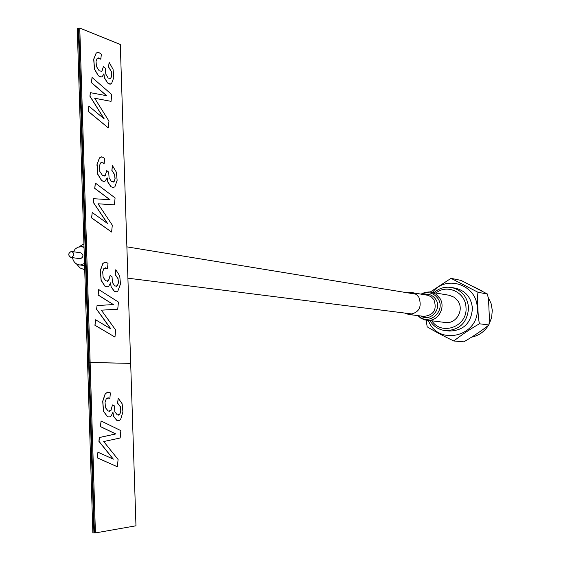 <?xml version="1.0" encoding="UTF-8"?>
<svg xmlns="http://www.w3.org/2000/svg" width="561" height="561" viewBox="0 0 561 561"><rect width="100%" height="100%" fill="white"/><g stroke="black" fill="none" stroke-linecap="round" stroke-linejoin="round"><path stroke-width="0.84" d="M113.112 414.397L113.112 414.951M93.925 532.936L78.302 28.253L77.257 28.401L92.853 532.95L93.925 532.936L78.302 28.253L78.821 28.183L94.458 532.936L93.925 532.936M111.218 71.072L111.232 71.443M93.666 198.706L110.019 199.716L94.809 188.37L95.377 183.075L115.096 197.914L114.381 204.863L98 203.769L112.305 225.164L111.604 232.044L91.66 217.885L92.235 212.528L107.565 223.509L93.322 202.297L93.603 198.706L93.224 202.304L107.354 223.362M95.097 184.73L95.146 185.235M97.081 164.766L97.011 164.366M97.193 171.61L97.179 171.224M97.004 165.677L96.976 164.773M95.419 532.922L135.965 525.797L130.678 363.374L90.132 362.455L95.419 532.922L94.458 532.936L78.821 28.183L79.767 28.05L90.132 362.455L89.178 362.504L130.678 363.374L120.292 44.48L79.767 28.05M108.631 66.997L109.129 62.313L113.077 69.354L113.82 77.446L111.569 83.596L109.697 84.108L107.677 82.972L104.479 77.825L103.911 73.793L102.368 76.436L101.59 76.885L100.16 76.857L98.392 75.77L94.521 69.052L93.806 59.157L96.268 53.071L98.568 52.341L101.359 54.207L100.812 59.277L100.005 58.554L97.242 58.204L96.029 61.135L96.464 66.5L99.185 70.798L101.913 71.317L103.434 66.556L105.377 68.295L105.763 74.024L108.203 78.056L110.762 78.449L111.793 75.644L111.366 71.542L108.631 66.997M92.053 77.453L111.772 94.571L111.057 101.352L94.676 98.231L108.974 121.148L108.266 127.859L88.336 111.387L88.911 106.162L104.234 118.925L89.998 96.19L90.384 92.677L106.695 95.721L91.492 82.614L92.053 77.453M111.948 170.404L112.445 165.6L116.393 172.227L117.137 180.319L114.893 186.827L113.02 187.584L111.001 186.694L107.803 181.876L107.228 177.872L104.914 181.294L103.476 181.448L101.709 180.572L97.838 174.261L97.116 164.338L99.578 157.865L101.885 156.835L104.676 158.37L104.129 163.574L103.315 162.942L100.559 162.935L99.339 166.056L99.781 171.435L102.502 175.439L105.23 175.621L106.751 170.614L108.694 172.122L109.086 177.879L111.52 181.645L114.079 181.722L115.117 178.756L114.682 174.653L111.948 170.404M107.803 181.876L107.123 178.202M117.424 285.83L118.462 282.688L118.027 278.593L115.293 274.638L115.79 269.715L119.738 275.921L120.482 284.02L117.747 291.362L116.078 291.888L114.346 291.243L111.148 286.776L110.573 282.8L108.785 286.145L107.698 286.79L106.232 286.783L105.054 286.229L101.183 280.325L100.461 270.374L102.922 263.509L104.612 262.296L106.162 262.303L108.014 263.382L107.467 268.712L106.66 268.179L103.897 268.516L102.684 271.833L103.126 277.218L105.847 280.928L108.575 280.773L110.096 275.507L112.039 276.79L112.431 282.562L114.865 286.068L117.424 285.83L118.357 282.695L117.929 278.607L115.187 274.645L115.783 269.792M111.148 286.776L110.468 283.137M98.722 289.56L118.448 302.077L117.733 309.202L101.352 310.177L115.664 330.022L114.963 337.07L95.019 325.268L95.587 319.77L110.924 328.949L96.674 309.272L97.06 305.577L113.371 304.553L98.161 294.988L98.722 289.56M113.266 304.56L98.056 294.995L98.715 289.63M117.635 309.209L101.352 310.177M114.865 337.014L94.914 325.275L95.58 319.833M110.727 328.83L96.569 309.279L97.06 305.584M116.365 291.895L114.248 291.25L111.043 286.783M107.137 286.895L104.949 286.236L101.078 280.339L100.356 270.381L102.817 263.523L105.131 262.19M107.375 268.649L105.251 267.758M107.312 281.419L108.469 280.781L110.082 275.577M116.155 286.496L117.326 285.837M109.893 199.709L94.704 188.377L95.363 183.152M114.283 204.856L98.014 203.79M111.506 231.981L91.555 217.892L92.228 212.605M113.056 182.227L113.974 181.736L115.012 178.763L114.584 174.667L111.849 170.411L112.438 165.691M113.336 187.584L110.896 186.701L107.698 181.89M104.122 181.491L101.604 180.586L97.733 174.275L97.018 164.345L99.479 157.879L101.429 156.849M104.03 163.503L101.632 162.367M104.213 176.105L105.124 175.635L106.737 170.698M106.548 95.693L91.387 82.628L92.046 77.551M110.959 101.331L94.697 98.266M108.175 127.782L88.231 111.394L88.806 106.176M104.002 118.736L89.9 96.204L90.384 92.712M109.942 78.821L110.657 78.463L111.695 75.658L111.267 71.556L108.532 67.011L109.122 62.418M110.37 84.136L107.579 82.986L104.381 77.832L103.806 74.101M101.169 76.969L98.287 75.784L94.416 69.066L93.701 59.171L96.162 53.085L97.761 52.327M100.721 59.193L98.112 57.797M101.113 71.668L101.807 71.331L103.42 66.654M106.26 398.773L105.047 402.335L105.489 407.742L108.224 411.087L110.959 410.505L112.488 404.916L114.437 405.919L114.83 411.732L117.284 414.916L119.851 414.27L120.888 410.918L120.454 406.823L117.705 403.219L118.203 398.142L122.165 403.836L122.915 411.956L120.671 419.291L119.633 420.259L118.21 420.652L116.758 420.259L113.546 416.213L112.971 412.258L111.176 415.939L110.082 416.767L108.61 416.984L107.431 416.606L103.54 411.206L102.81 401.192L105.279 393.836L107.593 392.118L110.398 392.91L109.851 398.415L109.037 397.994L106.26 398.773M101.064 420.981L120.874 430.638L120.166 437.994L103.715 441.542L118.091 459.487L117.382 466.766L97.355 457.881L97.923 452.201L113.329 459.136L99.016 441.353L99.402 437.538L115.783 433.941L100.503 426.591L101.064 420.981M113.161 459.059L98.911 441.36L99.297 437.538L115.678 433.948L100.398 426.598L101.064 421.031M117.284 466.724L97.249 457.881L97.923 452.25M118.266 415.175L119.745 414.27L120.783 410.918L120.349 406.823L117.6 403.226L118.196 398.198M118.322 420.652L116.653 420.259L113.441 416.22L112.866 412.623M109.044 417.005L107.326 416.606L103.434 411.213L102.705 401.199L105.173 393.836L107.943 392.069M109.746 398.366L107.936 397.735M109.367 411.395L110.861 410.512L112.481 404.972M83.919 243.846L78.968 246.826M76.52 263.943L80.013 267.92L84.718 269.778M71.38 257.429C74.529 255.543 74.641 253.558 71.717 251.482L71.198 251.468C68.049 253.369 67.944 255.353 70.889 257.415L71.38 257.429M79.522 258.579L80.504 258.719C83.631 256.854 83.736 254.89 80.833 252.836L71.717 251.482M72.502 257.646C73.337 261.756 75.574 264.168 79.234 264.883L80.7 264.918L84.522 263.488M84.031 247.422L81.773 246.679L77.79 247.226L75.216 249.014L73.351 251.728M431.914 320.92C441.893 336.221 467.692 326.355 465.995 307.659C465.882 292.526 447.278 283.557 435.974 292.989M434.018 292.653C439.144 288.172 444.992 286.454 451.57 287.484C461.71 290.065 467.376 296.776 468.575 307.624C467.439 322.519 459.732 330.184 445.462 330.639C438.786 329.805 433.611 326.495 429.936 320.689M445.462 330.639L449.487 331.046C463.659 330.597 471.31 322.989 472.432 308.22C471.24 297.456 465.616 290.794 455.553 288.235L451.57 287.484M430.238 292.015L451.023 278.34L477.951 292.253C477.488 296.292 477.467 301.502 477.895 307.884C478.049 314.202 478.554 319.497 479.403 323.781C469.669 329.419 461.149 335.162 453.835 341.004C443.674 336.137 434.789 331.411 427.18 326.825L426.164 320.24M471.689 337.112C478.771 335.639 484.325 331.768 488.358 325.499M489.052 324.307L491.632 317.519L492.292 310.275L491.057 303.438L488.098 297.218M482.979 291.517L474.283 286.994M453.835 341.004L463.842 341.831C473.281 336.362 481.647 330.738 488.947 324.959C489.381 320.955 489.395 315.836 488.975 309.616C488.82 303.466 488.336 298.277 487.516 294.062L461.058 280.409L451.023 278.34M488.947 324.959L479.403 323.781M487.516 294.062L477.951 292.253M404.621 313.038L408.724 314.483C418.829 313.15 422.23 307.449 418.927 297.386L416.872 294.953L414.214 293.27L411.823 292.576L407.559 292.807M417.917 315.626L420.645 318.059L424.607 319.896L445.42 322.512C455.988 324.216 464.312 310.317 458.106 301.257L454.305 297.295L449.277 295.282L429.312 291.923L425.014 292.351L421.052 294.097M428.394 320.513C437.945 346.733 479.753 336.348 477.222 307.926C477.13 284.75 446.037 274.238 432.489 292.386M408.724 314.483L424.011 316.383C433.863 315.093 437.18 309.553 433.955 299.77L431.472 297.014L428.211 295.352L411.823 292.576M420.694 315.976C430.105 322.435 442.419 309.013 435.813 299.413C432.819 295.121 428.821 293.501 423.807 294.553M418.471 315.696C428.408 326.642 446.458 310.983 438.015 298.634C433.667 292.779 428.19 291.299 421.599 294.188M426.753 320.317C437.657 322.084 446.261 307.666 439.859 298.277L435.932 294.174L430.75 292.092M412.952 314.09L127.901 278.186M415.848 294.167L126.884 246.854M70.889 257.415L80.013 258.705M79.234 264.883L84.592 265.598M81.773 246.679L84.017 247.029"/></g></svg>
